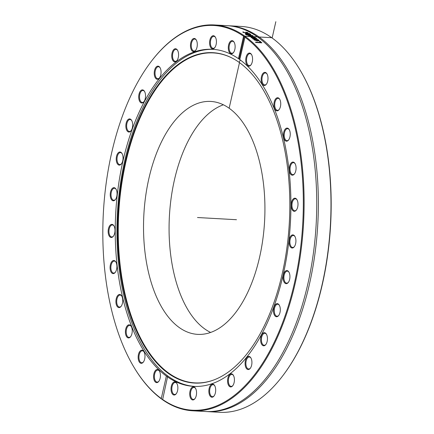 <?xml version="1.0" encoding="UTF-8"?>
<svg xmlns="http://www.w3.org/2000/svg" width="434" height="434" viewBox="0 0 434 434"><rect width="100%" height="100%" fill="white"/><g stroke="black" fill="none" stroke-linecap="round" stroke-linejoin="round"><path stroke-width="0.65" d="M282.409 376.245L282.746 375.806A192.653 99.836 -86.8 0 0 299.894 69.765L299.612 69.288A193.228 100.135 93.2 0 1 282.409 376.245A193.228 100.135 93.2 0 1 219.62 412.3L207.002 411.595A193.228 100.135 -86.8 0 0 309.513 283.814A193.228 100.135 -86.8 0 0 228.626 25.742A193.228 100.135 -86.8 0 0 227.812 25.698M134.106 367.479L134.388 367.951A193.228 100.135 -86.8 0 0 161.996 399.34L161.269 398.515A192.653 99.836 93.2 0 1 134.106 367.479A192.653 99.836 93.2 0 1 151.254 61.433A192.653 99.836 93.2 0 1 243.577 36.239L244.554 35.979A193.228 100.135 -86.8 0 0 214.38 24.944A193.228 100.135 -86.8 0 0 151.591 60.993L151.254 61.433M244.554 35.979L245.118 36.64M244.884 37.167A192.653 99.836 93.2 0 1 294.502 282.794A192.653 99.836 93.2 0 1 162.576 399.443L162.587 399.757A193.228 100.135 -86.8 0 0 192.756 410.797A193.228 100.135 -86.8 0 0 300.567 253.988A193.228 100.135 -86.8 0 0 245.139 36.396L239.79 59.599L238.483 58.671L243.577 36.239M161.269 398.515L166.368 376.083L167.611 376.582L162.587 399.757L161.996 399.34M192.756 410.797L205.374 411.503A193.228 100.135 -86.8 0 0 246.469 397.484A193.228 100.135 -86.8 0 0 307.885 283.722A193.228 100.135 -86.8 0 0 266.27 44.17A193.228 100.135 -86.8 0 0 226.998 25.649L214.38 24.944M245.986 34.801A193.228 100.135 -86.8 0 0 245.53 34.508L252.664 35.604A193.228 100.135 93.2 0 1 253.147 35.924L248.313 36.391A193.228 100.135 -86.8 0 0 247.841 36.055L251.883 35.697L245.986 34.801M259.288 41.159L259.993 41.197A193.228 100.135 93.2 0 1 261.854 42.847L255.87 42.51A193.228 100.135 -86.8 0 0 255.447 42.125L260.72 42.418A193.228 100.135 -86.8 0 0 259.288 41.159M258.149 39.673L259.12 40.655L257.639 40.953L254.123 39.879L253.912 39.326L255.588 39.217A193.228 100.135 93.2 0 1 257.275 40.606L258.084 40.026L256.722 39.331A193.228 100.135 -86.8 0 0 256.7 39.315L258.149 39.673L259.044 40.774M254.123 39.879L253.852 39.575M258.257 40.666L258.084 40.026M250.272 36.809A193.228 100.135 -86.8 0 0 249.854 36.505L254.97 37.215A193.228 100.135 93.2 0 1 255.355 37.498L252.501 37.753L256.559 38.404A193.228 100.135 93.2 0 1 256.944 38.697L253.082 38.941A193.228 100.135 -86.8 0 0 252.653 38.604L255.691 38.458L251.633 37.818A193.228 100.135 -86.8 0 0 251.291 37.557L254.161 37.308L250.272 36.809M249.805 33.781L250.906 34.617L248.324 34.335L246.707 33.608L246.203 33.678L247.548 34.422A193.228 100.135 93.2 0 1 247.575 34.438L246.805 34.395L245.394 33.456L249.376 33.526A193.228 100.135 93.2 0 1 249.805 33.781M249.968 34.243L250.906 34.617M246.203 33.678L246.61 34.308M247.32 32.366L248.145 33.06L246.713 33.152L243.165 32.344L242.752 31.948L243.599 31.997A193.228 100.135 93.2 0 1 243.626 32.008L243.832 32.382L246.273 32.897L247.206 32.572L245.921 32.138A193.228 100.135 -86.8 0 0 245.899 32.127L247.272 32.61M247.266 32.642L247.803 32.881L247.857 32.604L248.145 33.06M243.626 32.008L243.783 32.659M247.071 33.168L247.206 32.572M228.626 25.742L241.244 26.447A193.228 100.135 93.2 0 1 271.706 37.693A193.228 100.135 93.2 0 1 299.612 69.288M206.188 411.541A193.228 100.135 -86.8 0 0 207.002 411.595M247.776 36.326L251.883 35.697M251.866 35.762L252.604 35.876A192.94 99.983 93.2 0 1 252.74 35.962M252.604 35.876L252.664 35.604M259.619 41.447L259.923 41.463A192.94 99.983 93.2 0 1 261.469 42.825M255.762 42.407L260.72 42.418M256.7 40.574A193.228 100.135 -86.8 0 0 255.414 39.51L254.655 39.575L254.763 39.933L256.7 40.574L256.559 40.834M254.655 39.575L254.894 40.335M257.422 39.624L258.084 39.939M253.847 39.592L255.523 39.483A192.94 99.983 93.2 0 1 257.21 40.872L258.013 40.291M251.226 37.823L254.161 37.308M252.588 38.87L255.691 38.458M255.675 38.539L256.499 38.669A192.94 99.983 93.2 0 1 256.565 38.724M254.145 37.378L254.91 37.481A192.94 99.983 93.2 0 1 254.975 37.53M249.908 34.161L247.456 33.651L249.61 34.416L249.908 34.161L249.561 34.649M249.55 34.693L249.848 34.432M245.34 33.727L246.311 33.358M246.946 33.668L247.445 33.695M248.91 33.781L249.322 33.803M250.7 34.568L250.847 34.888M249.3 33.901L249.376 33.526M243.002 32.241L243.55 32.273M247.803 32.881L248.091 33.337M243.534 32.366L243.599 31.997M167.611 376.582L167.676 377.01A168.799 87.473 -86.8 0 0 193.635 386.374A168.799 87.473 -86.8 0 0 287.753 249.805A168.799 87.473 -86.8 0 0 239.79 59.599M238.483 58.671A168.799 87.473 -86.8 0 0 212.524 49.308A168.799 87.473 -86.8 0 0 118.401 185.877A168.799 87.473 -86.8 0 0 166.368 376.083M159.956 378.915A6.575 3.407 -86.8 0 0 159.354 370.961A6.575 3.407 -86.8 0 0 154.737 371.499A6.575 3.407 -86.8 0 0 154.244 380.352A6.575 3.407 -86.8 0 0 158.768 381.399A6.575 3.407 -86.8 0 0 159.956 378.915M130.829 336.388A6.575 3.407 -86.8 0 0 131.182 326.27A6.575 3.407 -86.8 0 0 126.565 326.807A6.575 3.407 -86.8 0 0 126.072 335.666A6.575 3.407 -86.8 0 0 130.596 336.713A6.575 3.407 -86.8 0 0 130.829 336.388M114.191 273.36A6.575 3.407 -86.8 0 0 115.26 272.395A6.575 3.407 -86.8 0 0 115.845 261.952A6.575 3.407 -86.8 0 0 110.203 265.765A6.575 3.407 -86.8 0 0 114.191 273.36M112.927 200.736A6.575 3.407 -86.8 0 0 115.417 199.564A6.575 3.407 -86.8 0 0 116.003 189.121A6.575 3.407 -86.8 0 0 110.627 191.627A6.575 3.407 -86.8 0 0 112.927 200.736M127.243 131.068A6.575 3.407 -86.8 0 0 131.035 130.818A6.575 3.407 -86.8 0 0 131.621 120.375A6.575 3.407 -86.8 0 0 126.641 121.683A6.575 3.407 -86.8 0 0 127.243 131.068M154.678 76.4A6.575 3.407 -86.8 0 0 159.419 78.039A6.575 3.407 -86.8 0 0 160.005 67.601A6.575 3.407 -86.8 0 0 155.535 67.878A6.575 3.407 -86.8 0 0 154.678 76.4M190.483 46.194A6.575 3.407 -86.8 0 0 195.653 50.36A6.575 3.407 -86.8 0 0 196.239 39.917A6.575 3.407 -86.8 0 0 192.376 39.375A6.575 3.407 -86.8 0 0 190.483 46.194M228.463 45.668A6.575 3.407 -86.8 0 0 229.581 52.666A6.575 3.407 -86.8 0 0 233.481 52.557A6.575 3.407 -86.8 0 0 234.067 42.12A6.575 3.407 -86.8 0 0 228.463 45.668M209.617 42.087A6.575 3.407 -86.8 0 0 211.174 48.082A6.575 3.407 -86.8 0 0 214.787 47.621A6.575 3.407 -86.8 0 0 215.367 37.183A6.575 3.407 -86.8 0 0 211.835 36.32A6.575 3.407 -86.8 0 0 209.617 42.087M171.902 57.803A6.575 3.407 -86.8 0 0 176.926 60.646A6.575 3.407 -86.8 0 0 177.511 50.208A6.575 3.407 -86.8 0 0 173.34 50.046A6.575 3.407 -86.8 0 0 171.902 57.803M139.574 101.187A6.575 3.407 -86.8 0 0 143.893 101.778A6.575 3.407 -86.8 0 0 144.479 91.335A6.575 3.407 -86.8 0 0 139.743 92.106A6.575 3.407 -86.8 0 0 139.574 101.187M118.232 164.741A6.575 3.407 -86.8 0 0 121.401 163.895A6.575 3.407 -86.8 0 0 121.987 153.452A6.575 3.407 -86.8 0 0 116.795 155.345A6.575 3.407 -86.8 0 0 118.232 164.741M111.56 237.474A6.575 3.407 -86.8 0 0 113.339 236.264A6.575 3.407 -86.8 0 0 113.925 225.821A6.575 3.407 -86.8 0 0 108.397 228.973A6.575 3.407 -86.8 0 0 111.56 237.474M120.706 306.816A6.575 3.407 -86.8 0 0 121.097 306.371A6.575 3.407 -86.8 0 0 121.683 295.928A6.575 3.407 -86.8 0 0 117.18 296.27A6.575 3.407 -86.8 0 0 116.41 304.88A6.575 3.407 -86.8 0 0 120.706 306.816M144.104 360.773A6.575 3.407 -86.8 0 0 143.925 351.654A6.575 3.407 -86.8 0 0 139.309 352.186A6.575 3.407 -86.8 0 0 138.809 361.045A6.575 3.407 -86.8 0 0 143.339 362.092A6.575 3.407 -86.8 0 0 144.104 360.773M278.91 304.614A6.575 3.407 -86.8 0 0 274.418 306.046A6.575 3.407 -86.8 0 0 274.217 314.693A6.575 3.407 -86.8 0 0 278.655 315.534A6.575 3.407 -86.8 0 0 279.241 305.097A6.575 3.407 -86.8 0 0 278.91 304.614M251.476 359.281A6.575 3.407 -86.8 0 0 250.863 357.871A6.575 3.407 -86.8 0 0 246.246 358.408A6.575 3.407 -86.8 0 0 245.747 367.262A6.575 3.407 -86.8 0 0 250.277 368.314A6.575 3.407 -86.8 0 0 251.476 359.281M215.676 389.488A6.575 3.407 -86.8 0 0 214.624 385.555A6.575 3.407 -86.8 0 0 210.007 386.092A6.575 3.407 -86.8 0 0 209.513 394.945A6.575 3.407 -86.8 0 0 214.038 395.992A6.575 3.407 -86.8 0 0 215.676 389.488M177.696 390.014A6.575 3.407 -86.8 0 0 176.801 383.352A6.575 3.407 -86.8 0 0 172.184 383.889A6.575 3.407 -86.8 0 0 171.685 392.748A6.575 3.407 -86.8 0 0 176.215 393.795A6.575 3.407 -86.8 0 0 177.696 390.014M246.203 56.767A6.575 3.407 -86.8 0 0 246.756 64.644A6.575 3.407 -86.8 0 0 250.923 64.954A6.575 3.407 -86.8 0 0 251.508 54.51A6.575 3.407 -86.8 0 0 246.203 56.767M275.33 99.294A6.575 3.407 -86.8 0 0 274.472 108.343A6.575 3.407 -86.8 0 0 279.095 109.639A6.575 3.407 -86.8 0 0 279.68 99.202A6.575 3.407 -86.8 0 0 275.33 99.294M291.968 162.321A6.575 3.407 -86.8 0 0 289.478 171.495A6.575 3.407 -86.8 0 0 294.431 173.958A6.575 3.407 -86.8 0 0 295.017 163.52A6.575 3.407 -86.8 0 0 291.968 162.321M293.232 234.946A6.575 3.407 -86.8 0 0 289.131 243.035A6.575 3.407 -86.8 0 0 294.274 246.789A6.575 3.407 -86.8 0 0 294.86 236.346A6.575 3.407 -86.8 0 0 293.232 234.946M287.926 270.941A6.575 3.407 -86.8 0 0 283.109 278.031A6.575 3.407 -86.8 0 0 288.29 282.458A6.575 3.407 -86.8 0 0 288.876 272.015A6.575 3.407 -86.8 0 0 287.926 270.941M294.599 198.208A6.575 3.407 -86.8 0 0 291.29 206.991A6.575 3.407 -86.8 0 0 296.351 210.089A6.575 3.407 -86.8 0 0 296.937 199.645A6.575 3.407 -86.8 0 0 294.599 198.208M285.447 128.865A6.575 3.407 -86.8 0 0 283.793 138.12A6.575 3.407 -86.8 0 0 288.594 139.981A6.575 3.407 -86.8 0 0 289.18 129.544A6.575 3.407 -86.8 0 0 285.447 128.865M262.055 74.908A6.575 3.407 -86.8 0 0 261.946 83.48A6.575 3.407 -86.8 0 0 266.357 84.261A6.575 3.407 -86.8 0 0 266.943 73.818A6.575 3.407 -86.8 0 0 262.055 74.908M196.542 393.595A6.575 3.407 -86.8 0 0 195.495 388.289A6.575 3.407 -86.8 0 0 190.879 388.826A6.575 3.407 -86.8 0 0 190.385 397.68A6.575 3.407 -86.8 0 0 194.909 398.732A6.575 3.407 -86.8 0 0 196.542 393.595M234.257 377.878A6.575 3.407 -86.8 0 0 233.351 375.264A6.575 3.407 -86.8 0 0 228.74 375.801A6.575 3.407 -86.8 0 0 228.241 384.654A6.575 3.407 -86.8 0 0 232.765 385.707A6.575 3.407 -86.8 0 0 234.257 377.878M266.579 334.495A6.575 3.407 -86.8 0 0 266.384 334.137A6.575 3.407 -86.8 0 0 261.767 334.674A6.575 3.407 -86.8 0 0 261.273 343.527A6.575 3.407 -86.8 0 0 265.798 344.58A6.575 3.407 -86.8 0 0 266.579 334.495M278.823 315.301A6 3.109 93.2 0 1 277.044 316.218A6 3.109 93.2 0 1 274.277 310.055A6 3.109 93.2 0 1 277.717 304.239A6 3.109 93.2 0 1 279.225 305.129A6 3.109 93.2 0 1 279.382 305.346M265.966 344.346A6 3.109 93.2 0 1 264.187 345.258A6 3.109 93.2 0 1 261.414 339.095A6 3.109 93.2 0 1 264.854 333.279A6 3.109 93.2 0 1 266.525 334.386M250.445 368.081A6 3.109 93.2 0 1 248.66 368.992A6 3.109 93.2 0 1 245.894 362.829A6 3.109 93.2 0 1 249.333 357.014A6 3.109 93.2 0 1 251.004 358.121M232.939 385.473A6 3.109 93.2 0 1 231.154 386.385A6 3.109 93.2 0 1 228.387 380.222A6 3.109 93.2 0 1 231.827 374.406A6 3.109 93.2 0 1 233.492 375.513M214.206 395.759A6 3.109 93.2 0 1 212.427 396.676A6 3.109 93.2 0 1 209.66 390.513A6 3.109 93.2 0 1 213.099 384.698A6 3.109 93.2 0 1 214.765 385.804M195.078 398.499A6 3.109 93.2 0 1 193.298 399.41A6 3.109 93.2 0 1 190.526 393.247A6 3.109 93.2 0 1 193.965 387.432A6 3.109 93.2 0 1 195.636 388.538M176.383 393.562A6 3.109 93.2 0 1 174.598 394.473A6 3.109 93.2 0 1 171.831 388.311A6 3.109 93.2 0 1 175.271 382.495A6 3.109 93.2 0 1 176.942 383.602M158.936 381.166A6 3.109 93.2 0 1 157.157 382.083A6 3.109 93.2 0 1 154.385 375.92A6 3.109 93.2 0 1 157.824 370.104A6 3.109 93.2 0 1 159.495 371.211M143.508 361.858A6 3.109 93.2 0 1 141.723 362.775A6 3.109 93.2 0 1 138.956 356.612A6 3.109 93.2 0 1 142.395 350.797A6 3.109 93.2 0 1 144.066 351.903M130.764 336.48A6 3.109 93.2 0 1 128.985 337.392A6 3.109 93.2 0 1 126.213 331.229A6 3.109 93.2 0 1 129.652 325.413A6 3.109 93.2 0 1 131.323 326.525M121.265 306.138A6 3.109 93.2 0 1 121.081 306.339A6 3.109 93.2 0 1 119.486 307.055A6 3.109 93.2 0 1 116.719 300.887A6 3.109 93.2 0 1 120.158 295.071A6 3.109 93.2 0 1 121.824 296.183M115.428 272.161A6 3.109 93.2 0 1 114.619 272.84A6 3.109 93.2 0 1 113.648 273.073A6 3.109 93.2 0 1 110.882 266.91A6 3.109 93.2 0 1 114.321 261.094A6 3.109 93.2 0 1 115.987 262.201M113.507 236.031A6 3.109 93.2 0 1 112.048 236.931A6 3.109 93.2 0 1 111.728 236.948A6 3.109 93.2 0 1 108.956 230.785A6 3.109 93.2 0 1 112.395 224.969A6 3.109 93.2 0 1 114.066 226.076M115.585 199.331A6 3.109 93.2 0 1 113.806 200.248A6 3.109 93.2 0 1 113.48 200.193A6 3.109 93.2 0 1 111.055 193.765A6 3.109 93.2 0 1 114.473 188.264A6 3.109 93.2 0 1 116.144 189.376M121.574 163.661A6 3.109 93.2 0 1 119.789 164.578A6 3.109 93.2 0 1 118.845 164.226A6 3.109 93.2 0 1 117.115 157.477A6 3.109 93.2 0 1 120.462 152.6A6 3.109 93.2 0 1 122.128 153.707M131.204 130.585A6 3.109 93.2 0 1 129.424 131.497A6 3.109 93.2 0 1 127.911 130.607A6 3.109 93.2 0 1 126.847 123.788A6 3.109 93.2 0 1 130.091 119.518A6 3.109 93.2 0 1 131.762 120.625M144.061 101.545A6 3.109 93.2 0 1 142.281 102.457A6 3.109 93.2 0 1 140.291 100.797A6 3.109 93.2 0 1 139.84 94.156A6 3.109 93.2 0 1 142.954 90.478A6 3.109 93.2 0 1 144.62 91.585M159.587 77.805A6 3.109 93.2 0 1 157.802 78.722A6 3.109 93.2 0 1 155.432 76.107A6 3.109 93.2 0 1 155.529 69.858A6 3.109 93.2 0 1 158.475 66.744A6 3.109 93.2 0 1 160.146 67.85M177.094 60.413A6 3.109 93.2 0 1 175.314 61.33A6 3.109 93.2 0 1 172.672 57.614A6 3.109 93.2 0 1 175.982 49.351A6 3.109 93.2 0 1 177.652 50.458M195.821 50.127A6 3.109 93.2 0 1 194.041 51.038A6 3.109 93.2 0 1 191.269 46.118A6 3.109 93.2 0 1 194.714 39.06A6 3.109 93.2 0 1 196.38 40.167M214.955 47.387A6 3.109 93.2 0 1 213.17 48.304A6 3.109 93.2 0 1 210.403 42.136A6 3.109 93.2 0 1 213.843 36.326A6 3.109 93.2 0 1 215.508 37.432M233.649 52.324A6 3.109 93.2 0 1 231.864 53.241A6 3.109 93.2 0 1 229.239 45.83A6 3.109 93.2 0 1 232.537 41.263A6 3.109 93.2 0 1 234.208 42.369M251.091 64.72A6 3.109 93.2 0 1 249.311 65.632A6 3.109 93.2 0 1 246.951 57.044A6 3.109 93.2 0 1 249.984 53.653A6 3.109 93.2 0 1 251.649 54.76M266.525 84.028A6 3.109 93.2 0 1 264.74 84.939A6 3.109 93.2 0 1 262.158 81.516A6 3.109 93.2 0 1 262.765 75.288A6 3.109 93.2 0 1 265.413 72.961A6 3.109 93.2 0 1 267.084 74.073M279.268 109.406A6 3.109 93.2 0 1 277.483 110.323A6 3.109 93.2 0 1 274.803 106.314A6 3.109 93.2 0 1 275.997 99.76A6 3.109 93.2 0 1 278.156 98.344A6 3.109 93.2 0 1 279.821 99.451M288.762 139.748A6 3.109 93.2 0 1 286.983 140.665A6 3.109 93.2 0 1 284.232 136.054A6 3.109 93.2 0 1 286.06 129.397A6 3.109 93.2 0 1 287.65 128.686A6 3.109 93.2 0 1 289.321 129.793M294.599 173.725A6 3.109 93.2 0 1 292.82 174.642A6 3.109 93.2 0 1 290.037 169.412A6 3.109 93.2 0 1 292.516 162.902A6 3.109 93.2 0 1 293.487 162.663A6 3.109 93.2 0 1 295.158 163.77M296.52 209.855A6 3.109 93.2 0 1 294.74 210.772A6 3.109 93.2 0 1 291.957 204.919A6 3.109 93.2 0 1 295.087 198.805A6 3.109 93.2 0 1 295.413 198.788A6 3.109 93.2 0 1 297.078 199.9M294.442 246.555A6 3.109 93.2 0 1 292.662 247.472A6 3.109 93.2 0 1 289.896 241.309A6 3.109 93.2 0 1 293.335 235.494A6 3.109 93.2 0 1 293.661 235.543A6 3.109 93.2 0 1 295.001 236.601M288.458 282.225A6 3.109 93.2 0 1 286.679 283.142A6 3.109 93.2 0 1 283.907 276.973A6 3.109 93.2 0 1 287.346 271.158A6 3.109 93.2 0 1 288.295 271.51A6 3.109 93.2 0 1 289.017 272.27M213.365 49.362A168.799 87.473 -86.8 0 0 119.887 187.45A168.799 87.473 -86.8 0 0 168.712 376.647A168.799 87.473 -86.8 0 0 194.481 386.412M168.381 373.435A165.446 85.737 -86.8 0 0 213.577 380.054A165.446 85.737 -86.8 0 0 289.326 222.675A165.446 85.737 -86.8 0 0 231.631 57.814A165.446 85.737 -86.8 0 0 123.657 169.379A165.446 85.737 -86.8 0 0 168.381 373.435M231.864 57.934A165.229 85.623 -86.8 0 0 124.216 169.699A165.229 85.623 -86.8 0 0 168.929 373.262A165.229 85.623 -86.8 0 0 213.821 379.962M179.307 327.583A116.648 60.451 -86.8 0 0 197.698 334.37A116.648 60.451 -86.8 0 0 264.583 221.286A116.648 60.451 -86.8 0 0 210.75 101.437A116.648 60.451 -86.8 0 0 145.645 196.282A116.648 60.451 -86.8 0 0 179.307 327.583M223.38 104.795A116.648 60.451 -86.8 0 0 169.83 210.023A116.648 60.451 -86.8 0 0 204.859 329.015A116.648 60.451 -86.8 0 0 210.62 332.449M275.84 21.7L272.134 37.997L272.199 37.72L259.087 36.988A1.72 1.4 -54.6 0 1 257.715 37.074M257.465 36.895L244.353 36.158L239.134 59.133L239.725 59.165M239.069 62.322L240.371 60.028M239.519 62.55L229.141 108.229M236.492 219.713L197.508 217.526M250.027 34.622L250.087 34.346"/></g></svg>
